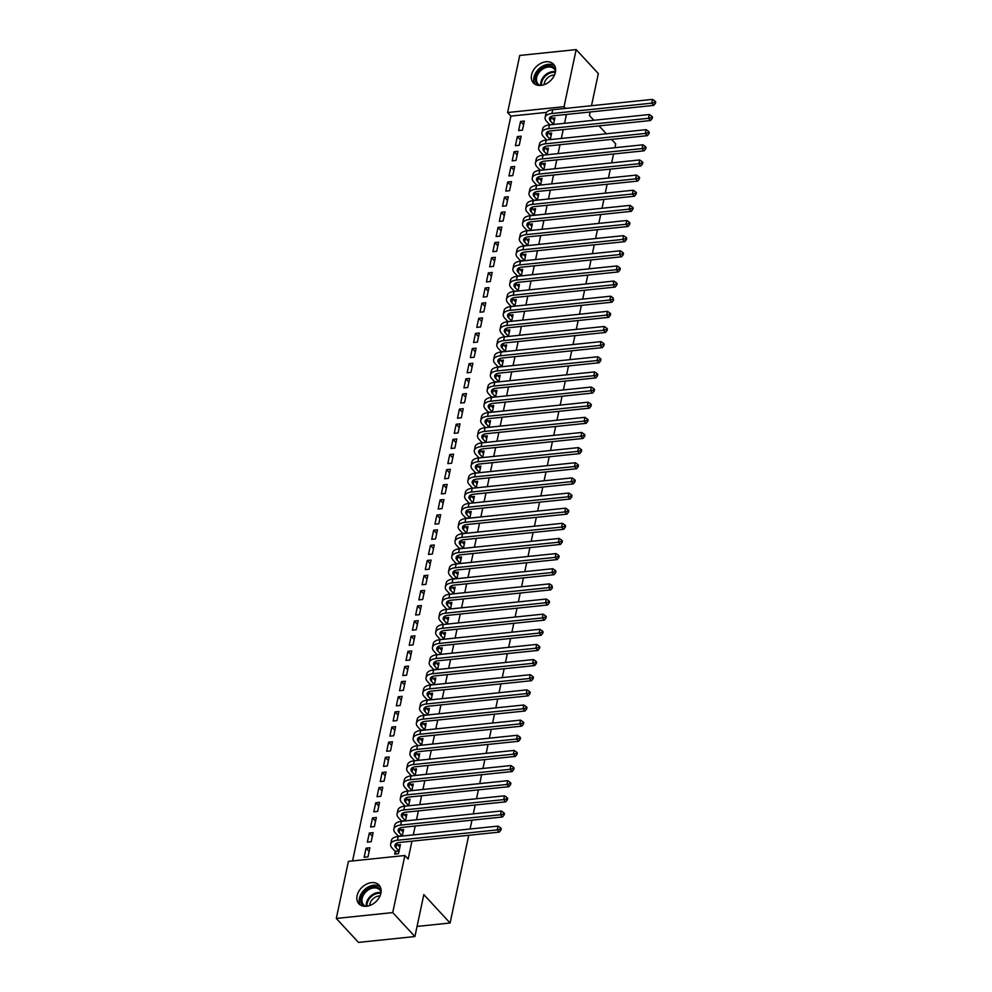 <?xml version="1.0" encoding="UTF-8"?>
<svg xmlns="http://www.w3.org/2000/svg" width="992" height="992" viewBox="0 0 992 992"><rect width="100%" height="100%" fill="white"/><g stroke="black" fill="none" stroke-linecap="round" stroke-linejoin="round"><path stroke-width="1.49" d="M555.371 72.342A13.739 9.994 137.2 0 1 545.798 83.973A13.739 9.994 137.2 0 1 533.386 82.906A13.739 9.994 137.2 0 1 531.576 74.809A13.739 9.994 137.2 0 1 541.148 63.178A13.739 9.994 137.2 0 1 553.561 64.244A13.739 9.994 137.2 0 1 555.371 72.342M380.891 893.234A13.739 9.994 137.2 0 1 371.318 904.865A13.739 9.994 137.2 0 1 358.906 903.799A13.739 9.994 137.2 0 1 357.095 895.702A13.739 9.994 137.2 0 1 366.668 884.07A13.739 9.994 137.2 0 1 379.08 885.137A13.739 9.994 137.2 0 1 380.891 893.234M546.505 112.394L510.88 116.089L352.557 860.932M510.88 116.089L507.594 112.53L519.734 55.453L576.166 49.6L564.039 106.677L507.594 112.53M468.745 835.276L450.095 923.006L423.82 894.61L414.904 936.547L358.472 942.4L336.3 918.443L348.428 861.366L404.872 855.501L392.733 912.59L336.3 918.443M611.531 139.376L615.71 143.89L614.891 147.709M613.564 153.983L611.68 162.849M610.34 169.124L608.456 177.99M607.129 184.252L605.244 193.13M603.905 199.392L602.02 208.27M600.693 214.532L598.808 223.411M597.469 229.673L595.584 238.551M594.258 244.813L592.373 253.692M591.034 259.954L589.149 268.832M587.81 275.094L585.925 283.972M584.598 290.234L582.713 299.113M581.374 305.375L579.489 314.241M578.162 320.515L576.278 329.381M574.938 335.656L573.054 344.522M571.727 350.796L569.842 359.662M568.503 365.936L566.618 374.802M565.291 381.077L563.406 389.943M562.067 396.217L560.182 405.083M558.856 411.358L556.971 420.224M555.632 426.498L553.747 435.364M552.42 441.638L550.535 450.504M549.196 456.779L547.311 465.645M545.984 471.919L544.1 480.785M542.76 487.06L540.876 495.926M539.549 502.2L537.664 511.066M536.325 517.34L534.44 526.206M533.113 532.481L531.228 541.347M529.889 547.621L528.004 556.487M526.665 562.762L524.78 571.628M523.454 577.902L521.569 586.768M520.23 593.042L518.345 601.908M517.018 608.183L515.133 617.049M513.794 623.323L511.909 632.189M510.582 638.464L508.698 647.33M507.358 653.604L505.474 662.47M504.147 668.744L502.262 677.61M500.923 683.885L499.038 692.751M497.711 699.025L495.826 707.891M494.487 714.166L492.602 723.032M491.276 729.306L489.391 738.172M488.052 744.446L486.167 753.312M484.84 759.574L482.955 768.453M481.616 774.715L479.731 783.593M478.404 789.855L476.52 798.734M475.18 804.996L473.296 813.874M471.969 820.136L470.084 829.014M417.062 926.429L450.095 923.006M515.406 145.675L519.225 145.278L521.147 136.189L517.34 136.586L515.406 145.675M546.418 140.008L550.238 139.612L551.664 133.027L548.911 133.312M508.97 175.956L512.79 175.559L514.712 166.47L510.905 166.867L508.97 175.956M539.983 170.289L543.802 169.892L545.228 163.308L542.475 163.593M502.535 206.237L506.354 205.84L508.276 196.751L504.469 197.148L502.535 206.237M537.391 200.173L538.792 193.589L536.04 193.874M496.099 236.518L499.918 236.121L501.84 227.032L498.034 227.428L496.099 236.518M530.956 230.442L532.357 223.87L529.604 224.155M489.664 266.786L493.483 266.402L495.405 257.312L491.598 257.709L489.664 266.786M524.52 260.722L525.921 254.15L523.168 254.436M483.228 297.067L487.035 296.67L488.969 287.593L485.162 287.99L483.228 297.067M514.24 291.412L518.047 291.016L519.473 284.431L516.733 284.716M476.792 327.348L480.599 326.951L482.534 317.874L478.727 318.271L476.792 327.348M507.805 321.681L511.612 321.296L513.038 314.712L510.297 314.997M470.357 357.628L474.164 357.232L476.098 348.155L472.291 348.552L470.357 357.628M505.213 351.565L506.602 344.98L503.862 345.278M463.921 387.909L467.728 387.512L469.662 378.436L465.843 378.832L463.921 387.909M498.778 381.846L500.166 375.261L497.414 375.546M457.486 418.19L461.292 417.793L463.227 408.716L459.408 409.113L457.486 418.19M492.33 412.126L493.731 405.542L490.978 405.827M451.05 448.471L454.857 448.074L456.791 438.997L452.972 439.394L451.05 448.471M482.062 442.804L485.869 442.407L487.295 435.823L484.542 436.108M444.614 478.752L448.421 478.355L450.356 469.278L446.536 469.675L444.614 478.752M475.614 473.085L479.434 472.688L480.86 466.104L478.107 466.389M438.179 509.032L441.986 508.636L443.92 499.559L440.101 499.943L438.179 509.032M469.179 503.366L472.998 502.969L474.424 496.384L471.671 496.67M431.743 539.313L435.55 538.916L437.484 529.827L433.665 530.224L431.743 539.313M466.587 533.25L467.988 526.665L465.236 526.95M425.295 569.594L429.114 569.197L431.049 560.108L427.23 560.505L425.295 569.594M460.152 563.53L461.553 556.946L458.8 557.231M418.86 599.875L422.679 599.478L424.613 590.389L420.794 590.786L418.86 599.875M449.872 594.208L453.691 593.811L455.117 587.227L452.364 587.512M412.424 630.156L416.243 629.759L418.178 620.67L414.358 621.066L412.424 630.156M443.436 624.489L447.256 624.092L448.682 617.508L445.929 617.793M405.988 660.436L409.808 660.04L411.742 650.95L407.923 651.347L405.988 660.436M437.001 654.77L440.82 654.373L442.246 647.788L439.493 648.074M399.553 690.717L403.372 690.32L405.306 681.231L401.487 681.628L399.553 690.717M434.409 684.654L435.81 678.069L433.058 678.354M393.117 720.998L396.936 720.601L398.858 711.512L395.052 711.909L393.117 720.998M427.974 714.934L429.375 708.35L426.622 708.635M386.682 751.279L390.501 750.882L392.423 741.793L388.616 742.19L386.682 751.279M417.694 745.612L421.513 745.215L422.939 738.631L420.186 738.916M380.246 781.56L384.065 781.163L385.987 772.074L382.18 772.47L380.246 781.56M411.258 775.893L415.078 775.496L416.504 768.912L413.751 769.197M373.81 811.84L377.63 811.444L379.552 802.354L375.745 802.751L373.81 811.84M404.823 806.174L408.63 805.777L410.068 799.192L407.315 799.478M367.375 842.109L371.194 841.724L373.116 832.635L369.309 833.032L367.375 842.109M402.231 836.045L403.632 829.473L400.88 829.758M404.872 855.501L408.158 859.06L411.953 841.179M413.292 834.904L415.177 826.038M416.504 819.764L418.388 810.898M419.728 804.624L421.612 795.758M422.939 789.483L424.824 780.617M426.163 774.343L428.048 765.477M429.375 759.202L431.26 750.336M432.599 744.062L434.484 735.196M435.81 728.922L437.695 720.056M439.034 713.781L440.919 704.915M442.246 698.641L444.131 689.775M445.47 683.5L447.355 674.634M448.682 668.36L450.566 659.494M451.906 653.22L453.79 644.354M455.117 638.079L457.002 629.213M458.341 622.939L460.226 614.073M461.553 607.798L463.45 598.932M464.777 592.658L466.662 583.792M468.001 577.518L469.886 568.652M471.212 562.377L473.097 553.511M474.436 547.237L476.321 538.371M477.648 532.096L479.533 523.23M480.872 516.956L482.757 508.09M484.084 501.816L485.968 492.95M487.308 486.675L489.192 477.809M490.519 471.535L492.404 462.669M493.743 456.407L495.628 447.528M496.955 441.266L498.84 432.388M500.179 426.126L502.064 417.248M503.39 410.986L505.275 402.107M506.614 395.845L508.499 386.967M509.826 380.705L511.711 371.826M513.05 365.564L514.935 356.686M516.262 350.424L518.146 341.546M519.486 335.284L521.37 326.418M522.697 320.143L524.594 311.277M525.921 305.003L527.806 296.137M529.145 289.862L531.03 280.996M532.357 274.722L534.242 265.856M535.581 259.582L537.466 250.716M538.792 244.441L540.677 235.575M542.016 229.301L543.901 220.435M545.228 214.16L547.113 205.294M548.452 199.02L550.337 190.154M551.664 183.88L553.548 175.014M554.888 168.739L556.772 159.873M558.099 153.599L559.984 144.733M561.323 138.458L563.208 129.592M564.535 123.318L566.42 114.452M395.188 851.632L394.667 854.087L398.474 853.69L400.408 844.614L397.656 844.899M364.151 857.249L367.97 856.865L369.904 847.776L366.085 848.172L364.151 857.249M405.443 820.905L406.844 814.333L404.091 814.618M370.599 826.968L374.406 826.584L376.34 817.495L372.521 817.892L370.599 826.968M408.034 791.033L411.854 790.636L413.28 784.052L410.527 784.337M377.034 796.7L380.841 796.303L382.776 787.214L378.956 787.611L377.034 796.7M414.47 760.752L418.289 760.356L419.715 753.771L416.962 754.056M383.47 766.419L387.277 766.022L389.211 756.933L385.392 757.33L383.47 766.419M424.75 730.075L426.151 723.49L423.398 723.776M389.906 736.138L393.712 735.742L395.647 726.652L391.828 727.049L389.906 736.138M431.185 699.794L432.586 693.21L429.834 693.495M396.341 705.858L400.148 705.461L402.082 696.372L398.263 696.768L396.341 705.858M437.633 669.513L439.022 662.929L436.269 663.214M402.777 675.577L406.584 675.18L408.518 666.091L404.711 666.488L402.777 675.577M440.225 639.629L444.032 639.232L445.458 632.648L442.717 632.933M409.212 645.296L413.019 644.899L414.954 635.81L411.147 636.207L409.212 645.296M446.66 609.348L450.467 608.952L451.893 602.367L449.153 602.652M415.648 615.015L419.455 614.618L421.389 605.529L417.582 605.926L415.648 615.015M456.94 578.671L458.329 572.086L455.588 572.372M422.084 584.734L425.89 584.338L427.825 575.248L424.018 575.645L422.084 584.734M463.376 548.39L464.777 541.806L462.024 542.091M428.519 554.454L432.338 554.057L434.26 544.968L430.454 545.364L428.519 554.454M469.811 518.109L471.212 511.525L468.46 511.81M434.955 524.173L438.774 523.776L440.696 514.699L436.889 515.084L434.955 524.173M472.403 488.225L476.21 487.828L477.648 481.244L474.895 481.529M441.39 493.892L445.21 493.495L447.132 484.418L443.325 484.803L441.39 493.892M478.838 457.944L482.658 457.548L484.084 450.963L481.331 451.248M447.826 463.611L451.645 463.214L453.567 454.138L449.76 454.534L447.826 463.611M485.274 427.664L489.093 427.267L490.519 420.682L487.766 420.968M454.262 433.33L458.081 432.934L460.003 423.857L456.196 424.254L454.262 433.33M495.554 396.986L496.955 390.402L494.202 390.687M460.697 403.05L464.516 402.653L466.451 393.576L462.632 393.973L460.697 403.05M501.989 366.705L503.39 360.121L500.638 360.406M467.133 372.769L470.952 372.372L472.886 363.295L469.067 363.692L467.133 372.769M504.581 336.821L508.4 336.437L509.826 329.852L507.073 330.138M473.568 342.488L477.388 342.091L479.322 333.014L475.503 333.411L473.568 342.488M511.016 306.54L514.836 306.156L516.262 299.572L513.509 299.857M480.004 312.207L483.823 311.81L485.758 302.734L481.938 303.13L480.004 312.207M521.296 275.863L522.697 269.291L519.944 269.576M486.44 281.926L490.259 281.542L492.193 272.453L488.374 272.85L486.44 281.926M527.732 245.582L529.133 239.01L526.38 239.295M492.888 251.646L496.694 251.261L498.629 242.172L494.81 242.569L492.888 251.646M534.167 215.301L535.568 208.729L532.816 209.014M499.323 221.377L503.13 220.98L505.064 211.891L501.245 212.288L499.323 221.377M536.759 185.43L540.578 185.033L542.004 178.448L539.251 178.734M505.759 191.096L509.566 190.7L511.5 181.61L507.681 182.007L505.759 191.096M543.207 155.149L547.014 154.752L548.44 148.168L545.687 148.453M512.194 160.816L516.001 160.419L517.936 151.33L514.116 151.726L512.194 160.816M549.642 124.868L553.449 124.471L554.875 117.887L552.122 118.172M518.63 130.535L522.437 130.138L524.371 121.049L520.552 121.446L518.63 130.535M591.505 105.71L598.337 73.557L576.166 49.6M414.904 936.547L392.733 912.59M565.626 108.401L564.039 106.677M590.178 111.984L589.422 115.494L593.848 120.28M599.032 125.872L606.348 133.784M369.123 851.446L366.085 848.172M372.335 836.306L369.309 833.032M375.559 821.165L372.521 817.892M378.77 806.025L375.745 802.751M381.994 790.884L378.956 787.611M385.206 775.744L382.18 772.47M388.43 760.604L385.392 757.33M391.642 745.463L388.616 742.19M394.866 730.323L391.828 727.049M398.077 715.182L395.052 711.909M401.301 700.042L398.263 696.768M404.525 684.902L401.487 681.628M407.737 669.761L404.711 666.488M410.961 654.621L407.923 651.347M414.172 639.493L411.147 636.207M417.396 624.352L414.358 621.066M420.608 609.212L417.582 605.926M423.832 594.072L420.794 590.786M427.044 578.931L424.018 575.645M430.268 563.791L427.23 560.505M433.479 548.65L430.454 545.364M436.703 533.51L433.665 530.224M439.915 518.37L436.889 515.084M443.139 503.229L440.101 499.943M446.35 488.089L443.325 484.803M449.574 472.948L446.536 469.675M452.786 457.808L449.76 454.534M456.01 442.668L452.972 439.394M459.222 427.527L456.196 424.254M462.446 412.387L459.408 409.113M465.67 397.246L462.632 393.973M468.881 382.106L465.843 378.832M472.105 366.966L469.067 363.692M475.317 351.825L472.291 348.552M478.541 336.685L475.503 333.411M481.752 321.544L478.727 318.271M484.976 306.404L481.938 303.13M488.188 291.264L485.162 287.99M491.412 276.123L488.374 272.85M494.624 260.983L491.598 257.709M497.848 245.842L494.81 242.569M501.059 230.702L498.034 227.428M504.283 215.562L501.245 212.288M507.495 200.421L504.469 197.148M510.719 185.281L507.681 182.007M513.93 170.14L510.905 166.867M517.154 155L514.116 151.726M520.366 139.86L517.34 136.586M523.59 124.719L520.552 121.446M399.888 847.069L396.75 843.919A8.804 4.216 12 0 1 396.316 843.386M398.784 850.764L395.944 847.701A8.804 4.216 12 0 1 394.952 845.072A8.804 4.216 12 0 1 399.466 842.468L499.298 832.114L497.252 829.895L397.408 840.249A13.218 6.312 -168 0 0 390.65 844.155A13.218 6.312 -168 0 0 392.138 848.098L394.965 851.161L398.995 851.235M396.242 853.926L394.965 851.161M500.092 829.213L500.91 830.106L501.233 828.593L500.414 827.7L500.092 829.213L497.252 829.895L498.058 826.1L398.214 836.467A13.218 6.312 -168 0 0 391.456 840.373L390.65 844.155M498.058 826.1L500.414 827.7M500.91 830.106L499.298 832.114M403.099 831.928L399.962 828.779A8.804 4.216 12 0 1 399.54 828.246M401.996 835.624L399.168 832.561A8.804 4.216 12 0 1 398.176 829.932A8.804 4.216 12 0 1 402.69 827.328L502.522 816.974L500.464 814.754L400.632 825.108A13.218 6.312 -168 0 0 393.861 829.014A13.218 6.312 -168 0 0 395.349 832.958L398.189 836.02L402.194 836.058M503.304 814.072L504.134 814.965L504.457 813.452L503.626 812.56L503.304 814.072L500.464 814.754L501.27 810.972L401.438 821.326A13.218 6.312 -168 0 0 394.667 825.232L393.861 829.014M501.27 810.972L503.626 812.56M504.134 814.965L502.522 816.974M406.323 816.788L403.186 813.638A8.804 4.216 12 0 1 402.752 813.105M405.22 820.483L402.38 817.42A8.804 4.216 12 0 1 401.388 814.792A8.804 4.216 12 0 1 405.902 812.188L505.734 801.834L503.688 799.614L403.856 809.968A13.218 6.312 -168 0 0 397.085 813.874A13.218 6.312 -168 0 0 398.573 817.817L401.4 820.88L405.418 820.917M506.528 798.932L507.346 799.825L507.668 798.312L506.85 797.419L506.528 798.932L503.688 799.614L504.494 795.832L404.649 806.186A13.218 6.312 -168 0 0 397.891 810.092L397.085 813.874M504.494 795.832L506.85 797.419M507.346 799.825L505.734 801.834M364.163 906.291A11.892 8.655 137.2 0 1 363.494 892.713A11.892 8.655 137.2 0 1 378.324 887.567A11.892 8.655 137.2 0 1 381.151 890.58M381.077 892.118A11.011 8.01 -42.8 0 0 379.787 889.911A11.011 8.01 -42.8 0 0 378.212 888.708A11.011 8.01 -42.8 0 0 365.304 892.478A11.011 8.01 -42.8 0 0 363.618 904.878A11.011 8.01 -42.8 0 0 365.192 906.08A11.011 8.01 -42.8 0 0 365.713 906.328M380.172 886.687A13.652 9.932 -42.8 0 0 379.366 886.178A13.652 9.932 -42.8 0 0 364.076 890.109A13.652 9.932 -42.8 0 0 360.356 905.014M369.644 905.56A8.668 6.312 137.2 0 1 379.998 895.974M538.656 85.386A11.892 8.655 137.2 0 1 537.986 71.821A11.892 8.655 137.2 0 1 552.804 66.675A11.892 8.655 137.2 0 1 555.632 69.676M555.557 71.213A11.011 8.01 -42.8 0 0 554.268 69.018A11.011 8.01 -42.8 0 0 552.693 67.816A11.011 8.01 -42.8 0 0 539.797 71.585A11.011 8.01 -42.8 0 0 538.098 83.985A11.011 8.01 -42.8 0 0 539.673 85.188A11.011 8.01 -42.8 0 0 540.194 85.436M554.664 65.782A13.652 9.932 -42.8 0 0 553.846 65.286A13.652 9.932 -42.8 0 0 538.557 69.217A13.652 9.932 -42.8 0 0 534.849 84.122M544.124 84.667A8.668 6.312 137.2 0 1 554.478 75.082M409.535 801.648L406.41 798.498A8.804 4.216 12 0 1 405.976 797.965M408.444 805.343L405.604 802.28A8.804 4.216 12 0 1 404.612 799.651A8.804 4.216 12 0 1 409.126 797.047L508.958 786.693L506.9 784.474L407.067 794.828A13.218 6.312 -168 0 0 400.297 798.734A13.218 6.312 -168 0 0 401.785 802.677L404.624 805.74M509.739 783.792L510.57 784.684L510.892 783.172L510.062 782.279L509.739 783.792L506.9 784.474L507.706 780.692L407.873 791.046A13.218 6.312 -168 0 0 401.103 794.952L400.297 798.734M507.706 780.692L510.062 782.279M510.57 784.684L508.958 786.693M412.759 786.507L409.622 783.358A8.804 4.216 12 0 1 409.188 782.824M411.655 790.202L408.816 787.14A8.804 4.216 12 0 1 407.824 784.511A8.804 4.216 12 0 1 412.337 781.907L512.17 771.553L510.124 769.333L410.291 779.687A13.218 6.312 -168 0 0 403.521 783.593A13.218 6.312 -168 0 0 405.009 787.536L407.848 790.599M512.963 768.651L513.782 769.544L514.104 768.031L513.286 767.138L512.963 768.651L510.124 769.333L510.93 765.551L411.085 775.905A13.218 6.312 -168 0 0 404.327 779.811L403.521 783.593M510.93 765.551L513.286 767.138M513.782 769.544L512.17 771.553M415.983 771.367L412.846 768.217A8.804 4.216 12 0 1 412.412 767.684M414.879 775.062L412.04 771.999A8.804 4.216 12 0 1 411.048 769.37A8.804 4.216 12 0 1 415.561 766.766L515.394 756.412L513.335 754.193L413.503 764.547A13.218 6.312 -168 0 0 406.732 768.453A13.218 6.312 -168 0 0 408.22 772.396L411.06 775.459M516.175 753.511L517.006 754.404L517.328 752.891L516.497 751.998L516.175 753.511L513.335 754.193L514.141 750.411L414.309 760.765A13.218 6.312 -168 0 0 407.538 764.671L406.732 768.453M514.141 750.411L516.497 751.998M517.006 754.404L515.394 756.412M419.194 756.226L416.057 753.077A8.804 4.216 12 0 1 415.636 752.544M418.091 759.922L415.251 756.859A8.804 4.216 12 0 1 414.259 754.23A8.804 4.216 12 0 1 418.773 751.626L518.618 741.272L516.559 739.052L416.727 749.406A13.218 6.312 -168 0 0 409.956 753.325A13.218 6.312 -168 0 0 411.444 757.256L414.284 760.318M519.399 738.37L520.217 739.263L520.54 737.75L519.721 736.858L519.399 738.37L516.559 739.052L517.365 735.27L417.533 745.624A13.218 6.312 -168 0 0 410.762 749.53L409.956 753.325M517.365 735.27L519.721 736.858M520.217 739.263L518.618 741.272M422.418 741.086L419.281 737.936A8.804 4.216 12 0 1 418.847 737.403M421.315 744.781L418.475 741.718A8.804 4.216 12 0 1 417.483 739.09A8.804 4.216 12 0 1 421.997 736.486L521.829 726.132L519.771 723.912L419.938 734.266A13.218 6.312 -168 0 0 413.168 738.184A13.218 6.312 -168 0 0 414.656 742.115L417.496 745.178M522.623 723.23L523.441 724.123L523.764 722.61L522.945 721.717L522.623 723.23L519.771 723.912L520.577 720.13L420.744 730.484A13.218 6.312 -168 0 0 413.974 734.39L413.168 738.184M520.577 720.13L522.945 721.717M523.441 724.123L521.829 726.132M425.63 725.946L422.493 722.796A8.804 4.216 12 0 1 422.071 722.263M424.526 729.641L421.687 726.578A8.804 4.216 12 0 1 420.695 723.949A8.804 4.216 12 0 1 425.208 721.345L525.053 710.991L522.995 708.772L423.162 719.126A13.218 6.312 -168 0 0 416.392 723.044A13.218 6.312 -168 0 0 417.88 726.975L420.72 730.038L424.725 730.075M525.834 708.09L526.653 708.982L526.975 707.47L526.157 706.577L525.834 708.09L522.995 708.772L523.801 704.99L423.968 715.344A13.218 6.312 -168 0 0 417.198 719.25L416.392 723.044M523.801 704.99L526.157 706.577M526.653 708.982L525.053 710.991M428.854 710.805L425.717 707.656A8.804 4.216 12 0 1 425.283 707.122M427.75 714.5L424.911 711.438A8.804 4.216 12 0 1 423.919 708.809A8.804 4.216 12 0 1 428.432 706.205L528.265 695.851L526.219 693.631L426.374 703.985A13.218 6.312 -168 0 0 419.604 707.904A13.218 6.312 -168 0 0 421.092 711.834L423.931 714.897L427.949 714.934M529.058 692.949L529.877 693.842L530.199 692.329L529.381 691.436L529.058 692.949L526.219 693.631L527.012 689.849L427.18 700.203A13.218 6.312 -168 0 0 420.41 704.109L419.604 707.904M527.012 689.849L529.381 691.436M529.877 693.842L528.265 695.851M432.066 695.665L428.928 692.515A8.804 4.216 12 0 1 428.507 691.982M430.962 699.36L428.122 696.297A8.804 4.216 12 0 1 427.13 693.668A8.804 4.216 12 0 1 431.644 691.064L531.489 680.71L529.43 678.491L429.598 688.845A13.218 6.312 -168 0 0 422.828 692.763A13.218 6.312 -168 0 0 424.316 696.694L427.155 699.757L431.16 699.794M532.27 677.809L533.088 678.702L533.411 677.189L532.592 676.296L532.27 677.809L529.43 678.491L530.236 674.709L430.404 685.063A13.218 6.312 -168 0 0 423.634 688.969L422.828 692.763M530.236 674.709L532.592 676.296M533.088 678.702L531.489 680.71M435.29 680.524L432.152 677.375A8.804 4.216 12 0 1 431.718 676.842M434.186 684.22L431.346 681.157A8.804 4.216 12 0 1 430.354 678.528A8.804 4.216 12 0 1 434.868 675.924L534.7 665.57L532.654 663.35L432.81 673.717A13.218 6.312 -168 0 0 426.039 677.623A13.218 6.312 -168 0 0 427.527 681.554L430.367 684.616L434.384 684.654M535.494 662.681L536.312 663.561L536.635 662.048L535.816 661.156L535.494 662.681L532.654 663.35L533.448 659.568L433.616 669.922A13.218 6.312 -168 0 0 426.845 673.828L426.039 677.623M533.448 659.568L535.816 661.156M536.312 663.561L534.7 665.57M438.501 665.384L435.364 662.234A8.804 4.216 12 0 1 434.942 661.701M437.398 669.079L434.558 666.016A8.804 4.216 12 0 1 433.566 663.4A8.804 4.216 12 0 1 438.08 660.784L537.924 650.43L535.866 648.21L436.034 658.576A13.218 6.312 -168 0 0 429.263 662.482A13.218 6.312 -168 0 0 430.751 666.413L433.591 669.476L437.596 669.513M538.706 647.54L539.524 648.421L539.846 646.908L539.028 646.015L538.706 647.54L535.866 648.21L536.672 644.428L436.84 654.782A13.218 6.312 -168 0 0 430.069 658.688L429.263 662.482M536.672 644.428L539.028 646.015M539.524 648.421L537.924 650.43M441.725 650.244L438.588 647.094A8.804 4.216 12 0 1 438.154 646.561M440.622 653.939L437.782 650.876A8.804 4.216 12 0 1 436.79 648.26A8.804 4.216 12 0 1 441.304 645.643L541.136 635.289L539.09 633.07L439.245 643.436A13.218 6.312 -168 0 0 432.487 647.342A13.218 6.312 -168 0 0 433.963 651.273L436.802 654.336M541.93 632.4L542.748 633.28L543.07 631.768L542.252 630.875L541.93 632.4L539.09 633.07L539.896 629.288L440.051 639.642A13.218 6.312 -168 0 0 433.281 643.548L432.487 647.342M539.896 629.288L542.252 630.875M542.748 633.28L541.136 635.289M444.937 635.103L441.8 631.954A8.804 4.216 12 0 1 441.378 631.42M443.833 638.798L440.994 635.736A8.804 4.216 12 0 1 440.014 633.119A8.804 4.216 12 0 1 444.515 630.503L544.36 620.149L542.302 617.929L442.469 628.296A13.218 6.312 -168 0 0 435.699 632.202A13.218 6.312 -168 0 0 437.187 636.132L440.026 639.195M545.141 617.26L545.96 618.14L546.282 616.627L545.464 615.734L545.141 617.26L542.302 617.929L543.108 614.147L443.275 624.501A13.218 6.312 -168 0 0 436.505 628.407L435.699 632.202M543.108 614.147L545.464 615.734M545.96 618.14L544.36 620.149M448.161 619.963L445.024 616.813A8.804 4.216 12 0 1 444.59 616.292M447.057 623.658L444.218 620.595A8.804 4.216 12 0 1 443.226 617.979A8.804 4.216 12 0 1 447.739 615.375L547.572 605.008L545.526 602.789L445.681 613.155A13.218 6.312 -168 0 0 438.923 617.061A13.218 6.312 -168 0 0 440.398 620.992L443.238 624.055M548.365 602.119L549.184 603L549.506 601.487L548.688 600.606L548.365 602.119L545.526 602.789L546.332 599.007L446.487 609.361A13.218 6.312 -168 0 0 439.716 613.279L438.923 617.061M546.332 599.007L548.688 600.606M549.184 603L547.572 605.008M451.372 604.822L448.235 601.673A8.804 4.216 12 0 1 447.814 601.152M450.269 608.53L447.429 605.455A8.804 4.216 12 0 1 446.45 602.838A8.804 4.216 12 0 1 450.951 600.234L550.796 589.868L548.737 587.648L448.905 598.015A13.218 6.312 -168 0 0 442.134 601.921A13.218 6.312 -168 0 0 443.622 605.852L446.462 608.914M551.577 586.979L552.408 587.859L551.899 585.466L551.577 586.979L548.737 587.648L549.543 583.866L449.711 594.22A13.218 6.312 -168 0 0 442.94 598.139L442.134 601.921M549.543 583.866L551.899 585.466M552.408 587.859L550.796 589.868M454.596 589.682L451.459 586.532A8.804 4.216 12 0 1 451.025 586.012M453.493 593.39L450.653 590.314A8.804 4.216 12 0 1 449.661 587.698A8.804 4.216 12 0 1 454.175 585.094L554.007 574.728L551.961 572.508L452.116 582.874A13.218 6.312 -168 0 0 445.358 586.78A13.218 6.312 -168 0 0 446.834 590.711L449.674 593.774M554.801 571.838L555.619 572.719L555.942 571.206L555.123 570.326L554.801 571.838L551.961 572.508L552.767 568.726L452.922 579.08A13.218 6.312 -168 0 0 446.164 582.998L445.358 586.78M552.767 568.726L555.123 570.326M555.619 572.719L554.007 574.728M457.808 574.542L454.671 571.392A8.804 4.216 12 0 1 454.249 570.871M456.704 578.249L453.877 575.174A8.804 4.216 12 0 1 452.885 572.558A8.804 4.216 12 0 1 457.386 569.954L557.231 559.587L555.173 557.368L455.34 567.734A13.218 6.312 -168 0 0 448.57 571.64A13.218 6.312 -168 0 0 450.058 575.571L452.898 578.634L456.903 578.671M558.012 556.698L558.843 557.578L559.166 556.066L558.335 555.185L558.012 556.698L555.173 557.368L555.979 553.586L456.146 563.94A13.218 6.312 -168 0 0 449.376 567.858L448.57 571.64M555.979 553.586L558.335 555.185M558.843 557.578L557.231 559.587M461.032 559.401L457.895 556.252A8.804 4.216 12 0 1 457.461 555.731M459.928 563.109L457.089 560.034A8.804 4.216 12 0 1 456.097 557.417A8.804 4.216 12 0 1 460.61 554.813L560.443 544.447L558.397 542.227L458.552 552.594A13.218 6.312 -168 0 0 451.794 556.5A13.218 6.312 -168 0 0 453.282 560.43L456.109 563.493L460.127 563.53M561.236 541.558L562.055 542.438L562.377 540.925L561.559 540.045L561.236 541.558L558.397 542.227L559.203 538.445L459.358 548.799A13.218 6.312 -168 0 0 452.6 552.718L451.794 556.5M559.203 538.445L561.559 540.045M562.055 542.438L560.443 544.447M464.244 544.261L461.106 541.111A8.804 4.216 12 0 1 460.685 540.59M463.14 547.968L460.313 544.893A8.804 4.216 12 0 1 459.321 542.277A8.804 4.216 12 0 1 463.834 539.673L563.667 529.306L561.608 527.087L461.776 537.453A13.218 6.312 -168 0 0 455.006 541.359A13.218 6.312 -168 0 0 456.494 545.29L459.333 548.365L463.338 548.39M564.448 526.417L565.279 527.298L565.601 525.785L564.77 524.904L564.448 526.417L561.608 527.087L562.414 523.305L462.582 533.659A13.218 6.312 -168 0 0 455.812 537.577L455.006 541.359M562.414 523.305L564.77 524.904M565.279 527.298L563.667 529.306M467.468 529.12L464.33 525.971A8.804 4.216 12 0 1 463.896 525.45M466.364 532.828L463.524 529.753A8.804 4.216 12 0 1 462.532 527.136A8.804 4.216 12 0 1 467.046 524.532L566.878 514.166L564.832 511.946L465 522.313A13.218 6.312 -168 0 0 458.23 526.219A13.218 6.312 -168 0 0 459.718 530.15L462.545 533.225L466.562 533.25M567.672 511.277L568.49 512.157L568.813 510.644L567.994 509.764L567.672 511.277L564.832 511.946L565.638 508.164L465.794 518.531A13.218 6.312 -168 0 0 459.036 522.437L458.23 526.219M565.638 508.164L567.994 509.764M568.49 512.157L566.878 514.166M470.679 513.98L467.554 510.83A8.804 4.216 12 0 1 467.12 510.31M469.588 517.688L466.748 514.612A8.804 4.216 12 0 1 465.756 511.996A8.804 4.216 12 0 1 470.27 509.392L570.102 499.026L568.044 496.806L468.212 507.172A13.218 6.312 -168 0 0 461.441 511.078A13.218 6.312 -168 0 0 462.929 515.009L465.769 518.084L469.774 518.109M570.884 496.136L571.714 497.017L572.037 495.504L571.206 494.624L570.884 496.136L568.044 496.806L568.85 493.024L469.018 503.39A13.218 6.312 -168 0 0 462.247 507.296L461.441 511.078M568.85 493.024L571.206 494.624M571.714 497.017L570.102 499.026M473.903 498.84L470.766 495.69A8.804 4.216 12 0 1 470.332 495.169M472.8 502.547L469.96 499.472A8.804 4.216 12 0 1 468.968 496.856A8.804 4.216 12 0 1 473.482 494.252L573.314 483.885L571.268 481.666L471.436 492.032A13.218 6.312 -168 0 0 464.665 495.938A13.218 6.312 -168 0 0 466.153 499.869L468.993 502.944M574.108 480.996L574.926 481.876L575.248 480.364L574.43 479.483L574.108 480.996L571.268 481.666L572.074 477.884L472.229 488.25A13.218 6.312 -168 0 0 465.471 492.156L464.665 495.938M572.074 477.884L574.43 479.483M574.926 481.876L573.314 483.885M477.127 483.699L473.99 480.55A8.804 4.216 12 0 1 473.556 480.029M476.024 487.407L473.184 484.332A8.804 4.216 12 0 1 472.192 481.715A8.804 4.216 12 0 1 476.706 479.111L576.538 468.745L574.48 466.525L474.647 476.892A13.218 6.312 -168 0 0 467.877 480.798A13.218 6.312 -168 0 0 469.365 484.728L472.204 487.804M577.319 465.856L578.15 466.736L578.472 465.223L577.642 464.343L577.319 465.856L574.48 466.525L575.286 462.743L475.453 473.11A13.218 6.312 -168 0 0 468.683 477.016L467.877 480.798M575.286 462.743L577.642 464.343M578.15 466.736L576.538 468.745M480.339 468.559L477.202 465.409A8.804 4.216 12 0 1 476.78 464.888M479.235 472.266L476.396 469.191A8.804 4.216 12 0 1 475.404 466.575A8.804 4.216 12 0 1 479.917 463.971L579.762 453.604L577.704 451.385L477.871 461.751A13.218 6.312 -168 0 0 471.101 465.657A13.218 6.312 -168 0 0 472.589 469.588L475.428 472.663M580.543 450.715L581.362 451.596L581.684 450.083L580.866 449.202L580.543 450.715L577.704 451.385L578.51 447.603L478.677 457.969A13.218 6.312 -168 0 0 471.907 461.875L471.101 465.657M578.51 447.603L580.866 449.202M581.362 451.596L579.762 453.604M483.563 453.418L480.426 450.269A8.804 4.216 12 0 1 479.992 449.748M482.459 457.126L479.62 454.051A8.804 4.216 12 0 1 478.628 451.434A8.804 4.216 12 0 1 483.141 448.83L582.974 438.464L580.915 436.244L481.083 446.611A13.218 6.312 -168 0 0 474.312 450.517A13.218 6.312 -168 0 0 475.8 454.448L478.64 457.523M583.767 435.575L584.586 436.455L584.908 434.942L584.077 434.062L583.767 435.575L580.915 436.244L581.721 432.462L481.889 442.829A13.218 6.312 -168 0 0 475.118 446.735L474.312 450.517M581.721 432.462L584.077 434.062M584.586 436.455L582.974 438.464M486.774 438.29L483.637 435.128A8.804 4.216 12 0 1 483.216 434.608M485.671 441.986L482.831 438.91A8.804 4.216 12 0 1 481.839 436.294A8.804 4.216 12 0 1 486.353 433.69L586.198 423.324L584.139 421.104L484.307 431.47A13.218 6.312 -168 0 0 477.536 435.376A13.218 6.312 -168 0 0 479.024 439.307L481.864 442.382M586.979 420.434L587.797 421.315L588.12 419.802L587.301 418.922L586.979 420.434L584.139 421.104L584.945 417.322L485.113 427.688A13.218 6.312 -168 0 0 478.342 431.594L477.536 435.376M584.945 417.322L587.301 418.922M587.797 421.315L586.198 423.324M489.998 423.15L486.861 419.988A8.804 4.216 12 0 1 486.427 419.467M488.895 426.845L486.055 423.77A8.804 4.216 12 0 1 485.063 421.154A8.804 4.216 12 0 1 489.577 418.55L589.409 408.183L587.363 405.964L487.518 416.33A13.218 6.312 -168 0 0 480.748 420.236A13.218 6.312 -168 0 0 482.236 424.167L485.076 427.242M590.203 405.294L591.021 406.187L591.344 404.662L590.525 403.781L590.203 405.294L587.363 405.964L588.157 402.182L488.324 412.548A13.218 6.312 -168 0 0 481.554 416.454L480.748 420.236M588.157 402.182L590.525 403.781M591.021 406.187L589.409 408.183M493.21 408.01L490.073 404.848A8.804 4.216 12 0 1 489.651 404.327M492.106 411.705L489.267 408.642A8.804 4.216 12 0 1 488.275 406.013A8.804 4.216 12 0 1 492.788 403.409L592.633 393.043L590.575 390.823L490.742 401.19A13.218 6.312 -168 0 0 483.972 405.096A13.218 6.312 -168 0 0 485.46 409.026L488.3 412.102L492.305 412.126M593.414 390.154L594.233 391.046L594.555 389.521L593.737 388.641L593.414 390.154L590.575 390.823L591.381 387.041L491.548 397.408A13.218 6.312 -168 0 0 484.778 401.314L483.972 405.096M591.381 387.041L593.737 388.641M594.233 391.046L592.633 393.043M496.434 392.869L493.297 389.707A8.804 4.216 12 0 1 492.863 389.186M495.33 396.564L492.491 393.502A8.804 4.216 12 0 1 491.499 390.873A8.804 4.216 12 0 1 496.012 388.269L595.845 377.902L593.799 375.695L493.954 386.049A13.218 6.312 -168 0 0 487.184 389.955A13.218 6.312 -168 0 0 488.672 393.886L491.511 396.961L495.529 396.986M596.638 375.013L597.457 375.906L597.779 374.381L596.961 373.5L596.638 375.013L593.799 375.695L594.592 371.901L494.76 382.267A13.218 6.312 -168 0 0 487.99 386.173L487.184 389.955M594.592 371.901L596.961 373.5M597.457 375.906L595.845 377.902M499.646 377.729L496.508 374.567A8.804 4.216 12 0 1 496.087 374.046M498.542 381.424L495.702 378.361A8.804 4.216 12 0 1 494.71 375.732A8.804 4.216 12 0 1 499.224 373.128L599.069 362.762L597.01 360.555L497.178 370.909A13.218 6.312 -168 0 0 490.408 374.815A13.218 6.312 -168 0 0 491.896 378.746L494.735 381.821L498.74 381.846M599.85 359.873L600.668 360.766L600.991 359.253L600.172 358.36L599.85 359.873L597.01 360.555L597.816 356.76L497.984 367.127A13.218 6.312 -168 0 0 491.214 371.033L490.408 374.815M597.816 356.76L600.172 358.36M600.668 360.766L599.069 362.762M502.87 362.588L499.732 359.426A8.804 4.216 12 0 1 499.298 358.906M501.766 366.284L498.926 363.221A8.804 4.216 12 0 1 497.934 360.592A8.804 4.216 12 0 1 502.448 357.988L602.28 347.622L600.234 345.414L500.39 355.768A13.218 6.312 -168 0 0 493.632 359.674A13.218 6.312 -168 0 0 495.107 363.618L497.947 366.68L501.964 366.705M603.074 344.732L603.892 345.625L604.215 344.112L603.396 343.22L603.074 344.732L600.234 345.414L601.04 341.62L501.196 351.986A13.218 6.312 -168 0 0 494.425 355.892L493.632 359.674M601.04 341.62L603.396 343.22M603.892 345.625L602.28 347.622M506.081 347.448L502.944 344.286A8.804 4.216 12 0 1 502.522 343.765M504.978 351.143L502.138 348.08A8.804 4.216 12 0 1 501.158 345.452A8.804 4.216 12 0 1 505.66 342.848L605.504 332.481L603.446 330.274L503.614 340.628A13.218 6.312 -168 0 0 496.843 344.534A13.218 6.312 -168 0 0 498.331 348.477L501.171 351.54L505.176 351.565M606.286 329.592L607.104 330.485L607.426 328.972L606.608 328.079L606.286 329.592L603.446 330.274L604.252 326.48L504.42 336.846A13.218 6.312 -168 0 0 497.649 340.752L496.843 344.534M604.252 326.48L606.608 328.079M607.104 330.485L605.504 332.481M509.305 332.308L506.168 329.146A8.804 4.216 12 0 1 505.734 328.625M508.202 336.003L505.362 332.94A8.804 4.216 12 0 1 504.37 330.311A8.804 4.216 12 0 1 508.884 327.707L608.716 317.353L606.67 315.134L506.825 325.488A13.218 6.312 -168 0 0 500.067 329.394A13.218 6.312 -168 0 0 501.543 333.337L504.382 336.4M609.51 314.452L610.328 315.344L610.65 313.832L609.832 312.939L609.51 314.452L606.67 315.134L607.476 311.339L507.631 321.706A13.218 6.312 -168 0 0 500.861 325.612L500.067 329.394M607.476 311.339L609.832 312.939M610.328 315.344L608.716 317.353M512.517 317.167L509.38 314.005A8.804 4.216 12 0 1 508.958 313.484M511.413 320.862L508.574 317.8A8.804 4.216 12 0 1 507.594 315.171A8.804 4.216 12 0 1 512.095 312.567L611.94 302.213L609.882 299.993L510.049 310.347A13.218 6.312 -168 0 0 503.279 314.253A13.218 6.312 -168 0 0 504.767 318.196L507.606 321.259M612.721 299.311L613.552 300.204L613.044 297.798L612.721 299.311L609.882 299.993L610.688 296.199L510.855 306.565A13.218 6.312 -168 0 0 504.085 310.471L503.279 314.253M610.688 296.199L613.044 297.798M613.552 300.204L611.94 302.213M515.741 302.027L512.604 298.865A8.804 4.216 12 0 1 512.17 298.344M514.637 305.722L511.798 302.659A8.804 4.216 12 0 1 510.806 300.03A8.804 4.216 12 0 1 515.319 297.426L615.152 287.072L613.106 284.853L513.261 295.207A13.218 6.312 -168 0 0 506.503 299.113A13.218 6.312 -168 0 0 507.978 303.056L510.818 306.119M615.945 284.171L616.764 285.064L617.086 283.551L616.268 282.658L615.945 284.171L613.106 284.853L613.912 281.058L514.067 291.425A13.218 6.312 -168 0 0 507.309 295.331L506.503 299.113M613.912 281.058L616.268 282.658M616.764 285.064L615.152 287.072M518.952 286.886L515.815 283.724A8.804 4.216 12 0 1 515.394 283.204M517.849 290.582L515.022 287.519A8.804 4.216 12 0 1 514.03 284.89A8.804 4.216 12 0 1 518.531 282.286L618.376 271.932L616.317 269.712L516.485 280.066A13.218 6.312 -168 0 0 509.714 283.972A13.218 6.312 -168 0 0 511.202 287.916L514.042 290.978M619.157 269.03L619.988 269.923L620.31 268.41L619.479 267.518L619.157 269.03L616.317 269.712L617.123 265.918L517.291 276.284A13.218 6.312 -168 0 0 510.52 280.19L509.714 283.972M617.123 265.918L619.479 267.518M619.988 269.923L618.376 271.932M522.176 271.746L519.039 268.596A8.804 4.216 12 0 1 518.605 268.063M521.073 275.441L518.233 272.378A8.804 4.216 12 0 1 517.241 269.75A8.804 4.216 12 0 1 521.755 267.146L621.587 256.792L619.541 254.572L519.696 264.926A13.218 6.312 -168 0 0 512.938 268.832A13.218 6.312 -168 0 0 514.426 272.775L517.254 275.838L521.271 275.875M622.381 253.89L623.199 254.783L623.522 253.27L622.703 252.377L622.381 253.89L619.541 254.572L620.347 250.778L520.502 261.144A13.218 6.312 -168 0 0 513.744 265.05L512.938 268.832M620.347 250.778L622.703 252.377M623.199 254.783L621.587 256.792M525.388 256.606L522.251 253.456A8.804 4.216 12 0 1 521.829 252.923M524.284 260.301L521.457 257.238A8.804 4.216 12 0 1 520.465 254.609A8.804 4.216 12 0 1 524.979 252.005L624.811 241.651L622.753 239.432L522.92 249.786A13.218 6.312 -168 0 0 516.15 253.692A13.218 6.312 -168 0 0 517.638 257.635L520.478 260.698L524.483 260.735M625.592 238.75L626.423 239.642L626.746 238.13L625.915 237.237L625.592 238.75L622.753 239.432L623.559 235.637L523.726 246.004A13.218 6.312 -168 0 0 516.956 249.91L516.15 253.692M623.559 235.637L625.915 237.237M626.423 239.642L624.811 241.651M528.612 241.465L525.475 238.316A8.804 4.216 12 0 1 525.041 237.782M527.508 245.16L524.669 242.098A8.804 4.216 12 0 1 523.677 239.469A8.804 4.216 12 0 1 528.19 236.865L628.023 226.511L625.977 224.291L526.144 234.645A13.218 6.312 -168 0 0 519.374 238.551A13.218 6.312 -168 0 0 520.862 242.494L523.689 245.557L527.707 245.594M628.816 223.609L629.635 224.502L629.957 222.989L629.139 222.096L628.816 223.609L625.977 224.291L626.783 220.509L526.938 230.863A13.218 6.312 -168 0 0 520.18 234.769L519.374 238.551M626.783 220.509L629.139 222.096M629.635 224.502L628.023 226.511M531.824 226.325L528.699 223.175A8.804 4.216 12 0 1 528.265 222.642M530.732 230.02L527.893 226.957A8.804 4.216 12 0 1 526.901 224.328A8.804 4.216 12 0 1 531.414 221.724L631.247 211.37L629.188 209.151L529.356 219.505A13.218 6.312 -168 0 0 522.586 223.411A13.218 6.312 -168 0 0 524.074 227.354L526.913 230.417L530.918 230.454M632.028 208.469L632.859 209.362L633.181 207.849L632.35 206.956L632.028 208.469L629.188 209.151L629.994 205.369L530.162 215.723A13.218 6.312 -168 0 0 523.392 219.629L522.586 223.411M629.994 205.369L632.35 206.956M632.859 209.362L631.247 211.37M535.048 211.184L531.91 208.035A8.804 4.216 12 0 1 531.476 207.502M533.944 214.88L531.104 211.817A8.804 4.216 12 0 1 530.112 209.188A8.804 4.216 12 0 1 534.626 206.584L634.458 196.23L632.412 194.01L532.58 204.364A13.218 6.312 -168 0 0 525.81 208.27A13.218 6.312 -168 0 0 527.298 212.214L530.137 215.276L534.142 215.314M635.252 193.328L636.07 194.221L636.393 192.708L635.574 191.816L635.252 193.328L632.412 194.01L633.218 190.228L533.374 200.582A13.218 6.312 -168 0 0 526.616 204.488L525.81 208.27M633.218 190.228L635.574 191.816M636.07 194.221L634.458 196.23M538.272 196.044L535.134 192.894A8.804 4.216 12 0 1 534.7 192.361M537.168 199.739L534.328 196.676A8.804 4.216 12 0 1 533.336 194.048A8.804 4.216 12 0 1 537.85 191.444L637.682 181.09L635.624 178.87L535.792 189.224A13.218 6.312 -168 0 0 529.021 193.13A13.218 6.312 -168 0 0 530.509 197.073L533.349 200.136L537.354 200.173M638.464 178.188L639.294 179.081L639.617 177.568L638.786 176.675L638.464 178.188L635.624 178.87L636.43 175.088L536.598 185.442A13.218 6.312 -168 0 0 529.827 189.348L529.021 193.13M636.43 175.088L638.786 176.675M639.294 179.081L637.682 181.09M541.483 180.904L538.346 177.754A8.804 4.216 12 0 1 537.924 177.221M540.38 184.599L537.54 181.536A8.804 4.216 12 0 1 536.548 178.907A8.804 4.216 12 0 1 541.062 176.303L640.906 165.949L638.848 163.73L539.016 174.084A13.218 6.312 -168 0 0 532.245 178.002A13.218 6.312 -168 0 0 533.733 181.933L536.573 184.996M641.688 163.048L642.506 163.94L642.828 162.428L642.01 161.535L641.688 163.048L638.848 163.73L639.654 159.948L539.809 170.302A13.218 6.312 -168 0 0 533.051 174.208L532.245 178.002M639.654 159.948L642.01 161.535M642.506 163.94L640.906 165.949M544.707 165.763L541.57 162.614A8.804 4.216 12 0 1 541.136 162.08M543.604 169.458L540.764 166.396A8.804 4.216 12 0 1 539.772 163.767A8.804 4.216 12 0 1 544.286 161.163L644.118 150.809L642.06 148.589L542.227 158.943A13.218 6.312 -168 0 0 535.457 162.862A13.218 6.312 -168 0 0 536.945 166.792L539.784 169.855M644.912 147.907L645.73 148.8L646.052 147.287L645.222 146.394L644.912 147.907L642.06 148.589L642.866 144.807L543.033 155.161A13.218 6.312 -168 0 0 536.263 159.067L535.457 162.862M642.866 144.807L645.222 146.394M645.73 148.8L644.118 150.809M547.919 150.623L544.782 147.473A8.804 4.216 12 0 1 544.36 146.94M546.815 154.318L543.976 151.255A8.804 4.216 12 0 1 542.984 148.626A8.804 4.216 12 0 1 547.497 146.022L647.342 135.668L645.284 133.449L545.451 143.803A13.218 6.312 -168 0 0 538.681 147.721A13.218 6.312 -168 0 0 540.169 151.652L543.008 154.715M648.123 132.767L648.942 133.66L649.264 132.147L648.446 131.254L648.123 132.767L645.284 133.449L646.09 129.667L546.257 140.021A13.218 6.312 -168 0 0 539.487 143.927L538.681 147.721M646.09 129.667L648.446 131.254M648.942 133.66L647.342 135.668M551.143 135.482L548.006 132.333A8.804 4.216 12 0 1 547.572 131.8M550.039 139.178L547.2 136.115A8.804 4.216 12 0 1 546.208 133.486A8.804 4.216 12 0 1 550.721 130.882L650.554 120.528L648.508 118.308L548.663 128.662A13.218 6.312 -168 0 0 541.892 132.581A13.218 6.312 -168 0 0 543.38 136.512L546.22 139.574M651.347 117.626L652.166 118.519L652.488 117.006L651.67 116.114L651.347 117.626L648.508 118.308L649.301 114.526L549.469 124.88A13.218 6.312 -168 0 0 542.698 128.786L541.892 132.581M649.301 114.526L651.67 116.114M652.166 118.519L650.554 120.528M554.354 120.342L551.217 117.192A8.804 4.216 12 0 1 550.796 116.659M553.251 124.037L550.411 120.974A8.804 4.216 12 0 1 549.419 118.346A8.804 4.216 12 0 1 553.933 115.742L653.778 105.388L651.719 103.168L551.887 113.522A13.218 6.312 -168 0 0 545.116 117.44A13.218 6.312 -168 0 0 546.604 121.371L549.444 124.434M654.559 102.486L655.377 103.379L655.7 101.866L654.881 100.973L654.559 102.486L651.719 103.168L652.525 99.386L552.693 109.74A13.218 6.312 -168 0 0 545.922 113.646L545.116 117.44M652.525 99.386L654.881 100.973M655.377 103.379L653.778 105.388M395.944 847.701L396.75 843.919M397.408 840.249L398.214 836.467M399.168 832.561L399.962 828.779M400.632 825.108L401.438 821.326M402.38 817.42L403.186 813.638M403.856 809.968L404.649 806.186M366.346 906.291A11.011 8.01 137.2 0 1 370.537 896.136A11.011 8.01 137.2 0 1 380.978 892.75M380.854 893.408A10.652 7.75 -42.8 0 0 371.12 896.768A10.652 7.75 -42.8 0 0 367.015 906.204M540.838 85.399A11.011 8.01 137.2 0 1 545.017 75.243A11.011 8.01 137.2 0 1 555.47 71.858M555.334 72.515A10.652 7.75 -42.8 0 0 545.612 75.876A10.652 7.75 -42.8 0 0 541.496 85.312M405.604 802.28L406.41 798.498M407.067 794.828L407.873 791.046M408.816 787.14L409.622 783.358M410.291 779.687L411.085 775.905M412.04 771.999L412.846 768.217M413.503 764.547L414.309 760.765M415.251 756.859L416.057 753.077M416.727 749.406L417.533 745.624M418.475 741.718L419.281 737.936M419.938 734.266L420.744 730.484M421.687 726.578L422.493 722.796M423.162 719.126L423.968 715.344M424.911 711.438L425.717 707.656M426.374 703.985L427.18 700.203M428.122 696.297L428.928 692.515M429.598 688.845L430.404 685.063M431.346 681.157L432.152 677.375M432.81 673.717L433.616 669.922M434.558 666.016L435.364 662.234M436.034 658.576L436.84 654.782M437.782 650.876L438.588 647.094M439.245 643.436L440.051 639.642M440.994 635.736L441.8 631.954M442.469 628.296L443.275 624.501M444.218 620.595L445.024 616.813M445.681 613.155L446.487 609.361M447.429 605.455L448.235 601.673M448.905 598.015L449.711 594.22M450.653 590.314L451.459 586.532M452.116 582.874L452.922 579.08M453.877 575.174L454.671 571.392M455.34 567.734L456.146 563.94M457.089 560.034L457.895 556.252M458.552 552.594L459.358 548.799M460.313 544.893L461.106 541.111M461.776 537.453L462.582 533.659M463.524 529.753L464.33 525.971M465 522.313L465.794 518.531M466.748 514.612L467.554 510.83M468.212 507.172L469.018 503.39M469.96 499.472L470.766 495.69M471.436 492.032L472.229 488.25M473.184 484.332L473.99 480.55M474.647 476.892L475.453 473.11M476.396 469.191L477.202 465.409M477.871 461.751L478.677 457.969M479.62 454.051L480.426 450.269M481.083 446.611L481.889 442.829M482.831 438.91L483.637 435.128M484.307 431.47L485.113 427.688M486.055 423.77L486.861 419.988M487.518 416.33L488.324 412.548M489.267 408.642L490.073 404.848M490.742 401.19L491.548 397.408M492.491 393.502L493.297 389.707M493.954 386.049L494.76 382.267M495.702 378.361L496.508 374.567M497.178 370.909L497.984 367.127M498.926 363.221L499.732 359.426M500.39 355.768L501.196 351.986M502.138 348.08L502.944 344.286M503.614 340.628L504.42 336.846M505.362 332.94L506.168 329.146M506.825 325.488L507.631 321.706M508.574 317.8L509.38 314.005M510.049 310.347L510.855 306.565M511.798 302.659L512.604 298.865M513.261 295.207L514.067 291.425M515.022 287.519L515.815 283.724M516.485 280.066L517.291 276.284M518.233 272.378L519.039 268.596M519.696 264.926L520.502 261.144M521.457 257.238L522.251 253.456M522.92 249.786L523.726 246.004M524.669 242.098L525.475 238.316M526.144 234.645L526.938 230.863M527.893 226.957L528.699 223.175M529.356 219.505L530.162 215.723M531.104 211.817L531.91 208.035M532.58 204.364L533.374 200.582M534.328 196.676L535.134 192.894M535.792 189.224L536.598 185.442M537.54 181.536L538.346 177.754M539.016 174.084L539.809 170.302M540.764 166.396L541.57 162.614M542.227 158.943L543.033 155.161M543.976 151.255L544.782 147.473M545.451 143.803L546.257 140.021M547.2 136.115L548.006 132.333M548.663 128.662L549.469 124.88M550.411 120.974L551.217 117.192M551.887 113.522L552.693 109.74"/></g></svg>
